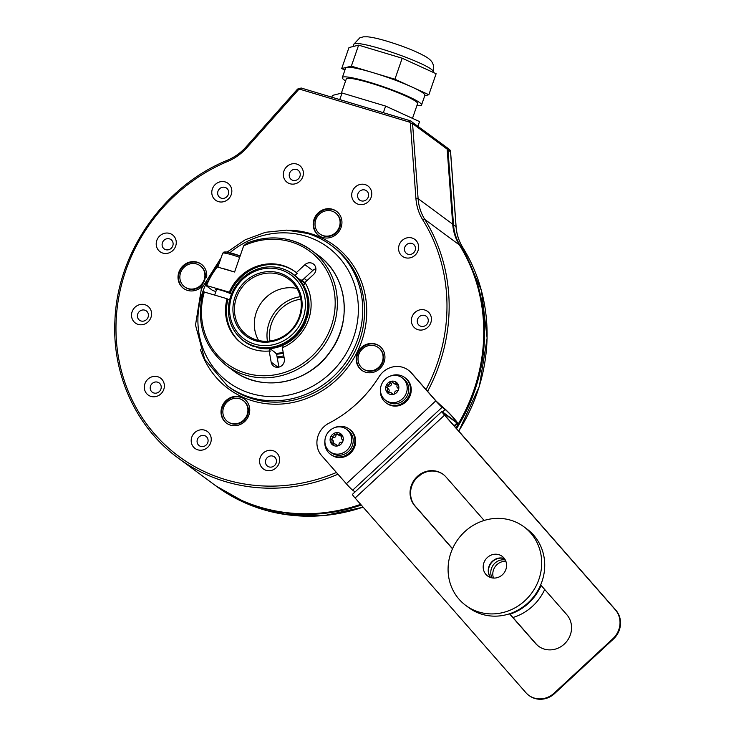 <?xml version="1.0" encoding="UTF-8"?>
<svg xmlns="http://www.w3.org/2000/svg" width="736" height="736" viewBox="0 0 736 736"><rect width="100%" height="100%" fill="white"/><g stroke="black" fill="none" stroke-linecap="round" stroke-linejoin="round"><path stroke-width="1.1" d="M379.739 346.224A15.024 14.012 126.4 0 0 357.549 354.439A15.024 14.012 -53.6 0 0 361.9 370.392M384.091 362.176A15.024 14.012 -53.6 0 0 379.491 346.04A15.024 14.012 -53.6 0 0 357.043 354.062A15.024 14.012 -53.6 0 0 361.643 370.208A15.024 14.012 -53.6 0 0 384.091 362.176M314.042 219.3A15.024 14.012 -53.6 0 0 318.642 235.446A15.024 14.012 -53.6 0 0 341.09 227.424A15.024 14.012 -53.6 0 0 336.49 211.278A15.024 14.012 -53.6 0 0 314.042 219.3M206.577 277.665A15.024 14.012 -53.6 0 0 201.305 264.206A15.024 14.012 -53.6 0 0 178.866 272.228A15.024 14.012 -53.6 0 0 183.466 288.374A15.024 14.012 -53.6 0 0 202.593 285.908M221.867 406.99A15.024 14.012 -53.6 0 0 226.467 423.136A15.024 14.012 -53.6 0 0 248.906 415.104A15.024 14.012 -53.6 0 0 244.306 398.967A15.024 14.012 -53.6 0 0 221.867 406.99M352.296 191.59A10.479 9.78 -53.6 0 0 358.322 204.258A10.479 9.78 -53.6 0 0 371.165 197.257A10.479 9.78 -53.6 0 0 365.139 184.589A10.479 9.78 -53.6 0 0 352.296 191.59M399.16 245.014A10.479 9.78 -53.6 0 0 405.196 257.683A10.479 9.78 -53.6 0 0 418.03 250.672A10.479 9.78 -53.6 0 0 412.004 238.004A10.479 9.78 -53.6 0 0 399.16 245.014M411.967 317.014A10.479 9.78 -53.6 0 0 417.993 329.691A10.479 9.78 -53.6 0 0 430.836 322.681A10.479 9.78 -53.6 0 0 424.81 310.012A10.479 9.78 -53.6 0 0 411.967 317.014M260.158 457.672A10.479 9.78 -53.6 0 0 266.184 470.341A10.479 9.78 -53.6 0 0 279.027 463.34A10.479 9.78 -53.6 0 0 273.001 450.671A10.479 9.78 -53.6 0 0 260.158 457.672M191.783 437.156A10.479 9.78 -53.6 0 0 197.818 449.825A10.479 9.78 -53.6 0 0 210.652 442.814A10.479 9.78 -53.6 0 0 204.626 430.146A10.479 9.78 -53.6 0 0 191.783 437.156M144.918 383.732A10.479 9.78 -53.6 0 0 150.944 396.4A10.479 9.78 -53.6 0 0 163.788 389.399A10.479 9.78 -53.6 0 0 157.762 376.731A10.479 9.78 -53.6 0 0 144.918 383.732M132.112 311.733A10.479 9.78 -53.6 0 0 138.147 324.401A10.479 9.78 -53.6 0 0 150.981 317.391A10.479 9.78 -53.6 0 0 144.955 304.722A10.479 9.78 -53.6 0 0 132.112 311.733M156.805 240.433A10.479 9.78 -53.6 0 0 162.831 253.101A10.479 9.78 -53.6 0 0 175.674 246.1A10.479 9.78 -53.6 0 0 169.648 233.422A10.479 9.78 -53.6 0 0 156.805 240.433M212.373 188.95A10.479 9.78 -53.6 0 0 218.399 201.618A10.479 9.78 -53.6 0 0 231.242 194.617A10.479 9.78 -53.6 0 0 225.216 181.939A10.479 9.78 -53.6 0 0 212.373 188.95M283.93 171.074A10.479 9.78 -53.6 0 0 289.956 183.742A10.479 9.78 -53.6 0 0 302.79 176.732A10.479 9.78 -53.6 0 0 296.764 164.064A10.479 9.78 -53.6 0 0 283.93 171.074M336.738 211.462A15.024 14.012 126.4 0 0 314.548 219.678A15.024 14.012 -53.6 0 0 318.9 235.63M201.554 264.399A15.024 14.012 126.4 0 0 179.372 272.605A15.024 14.012 -53.6 0 0 183.715 288.558M244.554 399.151A15.024 14.012 126.4 0 0 222.373 407.367A15.024 14.012 -53.6 0 0 226.716 423.32M357.908 193.872A5.768 5.382 -53.6 0 0 359.674 200.072A5.768 5.382 -53.6 0 0 368.285 196.99A5.768 5.382 126.4 0 0 366.519 190.799A5.768 5.382 126.4 0 0 357.908 193.872M404.772 247.296A5.768 5.382 -53.6 0 0 406.539 253.488A5.768 5.382 -53.6 0 0 415.15 250.406A5.768 5.382 126.4 0 0 413.384 244.214A5.768 5.382 126.4 0 0 404.772 247.296M417.579 319.295A5.768 5.382 -53.6 0 0 419.345 325.496A5.768 5.382 -53.6 0 0 427.956 322.414A5.768 5.382 126.4 0 0 426.19 316.222A5.768 5.382 126.4 0 0 417.579 319.295M265.77 459.954A5.768 5.382 -53.6 0 0 267.536 466.155A5.768 5.382 -53.6 0 0 276.147 463.073A5.768 5.382 126.4 0 0 274.381 456.881A5.768 5.382 126.4 0 0 265.77 459.954M197.395 439.438A5.768 5.382 -53.6 0 0 199.162 445.63A5.768 5.382 -53.6 0 0 207.773 442.548A5.768 5.382 126.4 0 0 206.006 436.356A5.768 5.382 126.4 0 0 197.395 439.438M150.53 386.014A5.768 5.382 -53.6 0 0 152.297 392.214A5.768 5.382 -53.6 0 0 160.908 389.132A5.768 5.382 126.4 0 0 159.142 382.941A5.768 5.382 126.4 0 0 150.53 386.014M137.724 314.014A5.768 5.382 -53.6 0 0 139.49 320.206A5.768 5.382 -53.6 0 0 148.102 317.124A5.768 5.382 126.4 0 0 146.335 310.932A5.768 5.382 126.4 0 0 137.724 314.014M162.417 242.714A5.768 5.382 -53.6 0 0 164.183 248.906A5.768 5.382 -53.6 0 0 172.794 245.833A5.768 5.382 126.4 0 0 171.028 239.632A5.768 5.382 126.4 0 0 162.417 242.714M217.985 191.231A5.768 5.382 -53.6 0 0 219.751 197.423A5.768 5.382 -53.6 0 0 228.362 194.35A5.768 5.382 126.4 0 0 226.596 188.149A5.768 5.382 126.4 0 0 217.985 191.231M289.533 173.356A5.768 5.382 -53.6 0 0 291.3 179.547A5.768 5.382 -53.6 0 0 299.911 176.474A5.768 5.382 126.4 0 0 298.154 170.274A5.768 5.382 126.4 0 0 289.533 173.356M426.024 389.537A172.914 161.322 -53.6 0 0 422.86 220.027A50.655 47.26 126.4 0 1 415.923 198.508L410.394 123.464A1.748 1.628 -53.6 0 0 409.29 122.066L300.15 89.304A1.748 1.628 -53.6 0 0 298.384 89.847L246.808 147.743A50.655 47.26 126.4 0 1 227.682 161.442L227.516 160.209C164.082 185.776 117.392 252.181 114.936 320.316C111.927 374.578 136.28 427.598 178.241 458.096L212.842 483.644A174.662 162.95 -53.6 0 0 360.677 504.362M455.888 427.837A174.662 162.95 -53.6 0 0 459.393 244.959A48.907 45.623 -53.6 0 1 452.704 224.186L447.166 149.141L412.565 123.602A3.496 3.257 -53.6 0 0 410.366 120.796A1.748 0.598 -73.3 0 0 410.292 120.759A1.748 0.598 -73.3 0 0 409.29 122.066M300.15 89.304A1.748 0.598 -73.3 0 1 301.162 88.007L410.302 120.768L445.906 146.814A3.496 3.257 126.4 0 1 447.166 149.141M228.059 421.921A13.101 12.218 -53.6 0 0 247.636 414.92A13.101 12.218 126.4 0 0 243.625 400.844L243.165 400.513A13.101 12.218 126.4 0 1 247.176 414.589A13.101 12.218 -53.6 0 1 227.608 421.59L228.059 421.921M227.608 421.59A13.101 12.218 -53.6 0 1 223.597 407.505A13.101 12.218 126.4 0 1 243.165 400.513M363.244 368.994A13.101 12.218 -53.6 0 0 382.812 361.992A13.101 12.218 126.4 0 0 378.801 347.916L378.35 347.585A13.101 12.218 126.4 0 1 382.361 361.661A13.101 12.218 -53.6 0 1 362.784 368.662L363.244 368.994M362.784 368.662A13.101 12.218 -53.6 0 1 358.772 354.577A13.101 12.218 126.4 0 1 378.35 347.585M320.243 234.232A13.101 12.218 -53.6 0 0 339.811 227.24A13.101 12.218 126.4 0 0 335.8 213.155L335.349 212.824A13.101 12.218 126.4 0 1 339.36 226.9A13.101 12.218 -53.6 0 1 319.783 233.901L320.243 234.232M319.783 233.901A13.101 12.218 -53.6 0 1 315.772 219.825A13.101 12.218 126.4 0 1 335.349 212.824M185.058 287.169A13.101 12.218 -53.6 0 0 204.636 280.168A13.101 12.218 126.4 0 0 200.624 266.082L200.164 265.751A13.101 12.218 126.4 0 1 204.176 279.827A13.101 12.218 -53.6 0 1 184.607 286.828L185.058 287.169M184.607 286.828A13.101 12.218 -53.6 0 1 180.596 272.752A13.101 12.218 126.4 0 1 200.164 265.751M417.965 126.178L419.548 121.587L385.627 106.085L342.047 93.003L332.396 95.432L331.789 97.198M342.047 93.003L339.765 99.599M424.755 95.763L428.849 94.732L436.126 73.729L402.196 58.227L358.625 45.144L351.348 66.148L341.697 68.568L344.936 70.049M358.625 45.144L348.974 47.564L341.697 68.568M341.357 93.178L346.288 78.945A37.729 4.306 -160.9 0 1 371.008 83.223A37.729 4.306 19.1 0 1 417.588 103.638L412.491 118.358M345.607 80.923A41.915 4.784 -160.9 0 1 342.323 77.574A41.915 4.784 -160.9 0 1 369.794 82.331A41.915 4.784 19.1 0 1 421.553 105.009A41.915 4.784 19.1 0 1 416.907 105.607M428.849 94.732L394.919 79.23L373.134 72.689A41.915 4.784 19.1 0 1 411.884 86.977A41.915 4.784 19.1 0 1 424.884 95.367L421.553 105.009M342.323 77.574L345.662 67.933A41.915 4.784 -160.9 0 1 346.527 67.362A41.915 4.784 -160.9 0 1 373.134 72.689L351.348 66.148M385.627 106.085L383.346 112.672M402.196 58.227L394.919 79.23M446.715 147.412L449.245 149.279A3.496 3.257 126.4 0 1 450.506 151.607L456.044 226.651A48.907 45.623 -53.6 0 0 462.732 247.425L460.202 245.557A48.907 45.623 126.4 0 1 453.514 224.784L447.976 149.739A3.496 3.257 -53.6 0 0 446.283 147.145M460.202 245.557A174.662 162.95 126.4 0 1 456.578 428.628M361.266 505.043A174.662 162.95 126.4 0 1 213.652 484.242A174.662 162.95 126.4 0 1 213.247 483.938M355.056 491.924L352.664 490.167A6.983 0.506 -132.8 0 1 346.334 483.754L321.632 455.602A20.958 19.55 -53.6 0 1 328.854 423.255A122.268 114.071 126.4 0 0 379.04 376.768A20.958 19.55 -53.6 0 1 408.204 370.07A20.958 19.55 -53.6 0 1 411.093 372.72L435.786 400.872A6.983 0.506 -132.8 0 0 442.124 407.284L445.16 409.52A8.731 0.626 47.2 0 1 452.07 416.392A8.731 0.626 47.2 0 1 456.486 422.068A8.731 0.626 47.2 0 1 455.934 421.802L442.281 411.718A6.983 0.506 -132.8 0 0 441.839 411.516L352.388 494.399A6.983 0.506 -132.8 0 0 355.111 498.024L444.562 415.141A6.983 0.506 -132.8 0 1 441.839 411.516M408.204 370.07L408.71 370.438A20.958 19.55 126.4 0 1 411.599 373.097L436.292 401.249L444.075 408.296A10.479 0.754 -132.8 0 1 452.373 416.539A10.479 0.754 -132.8 0 1 457.672 423.347A10.479 0.754 -132.8 0 1 457.01 423.034L443.357 412.951L445.068 415.518L615.802 610.116A20.958 19.55 126.4 0 1 613.401 639.069L554.613 693.533A20.958 19.55 126.4 0 1 529.23 695.658L528.724 695.281A20.958 19.55 -53.6 0 1 525.844 692.631L355.111 498.024M528.724 695.281A20.958 19.55 -53.6 0 0 554.107 693.165L612.895 638.701A20.958 19.55 -53.6 0 0 615.296 609.748L444.562 415.141M484.15 520.472L446.044 477.029A21.307 19.881 -53.6 0 0 443.109 474.334A21.307 19.881 -53.6 0 0 415.803 478.014A21.307 19.881 -53.6 0 0 414.856 505.917L452.484 548.808M509.496 613.787L535.578 643.522A21.307 19.881 -53.6 0 0 538.513 646.217A21.307 19.881 -53.6 0 0 565.809 642.537A21.307 19.881 -53.6 0 0 566.757 614.624L540.675 584.899M443.357 474.518A21.307 19.881 -53.6 0 0 416.199 478.51A21.307 19.881 -53.6 0 0 415.362 506.294L452.548 548.679M509.634 613.741L536.084 643.89A21.307 19.881 -53.6 0 0 538.77 646.401M530.665 532.993A48.907 45.623 -53.6 0 0 523.931 526.792A48.907 45.623 -53.6 0 0 461.27 535.238A48.907 45.623 -53.6 0 0 459.108 599.297A48.907 45.623 126.4 0 0 465.842 605.489A48.907 45.623 126.4 0 0 528.503 597.043A48.907 45.623 126.4 0 0 530.665 532.993M503.829 557.851A12.227 11.408 126.4 0 1 503.286 573.868A12.227 11.408 126.4 0 1 487.628 575.975A12.227 11.408 126.4 0 1 485.944 574.43A12.227 11.408 -53.6 0 1 486.487 558.412A12.227 11.408 -53.6 0 1 502.145 556.306A12.227 11.408 -53.6 0 1 503.829 557.851M465.842 605.489L468.878 607.724A48.907 45.623 126.4 0 0 531.539 599.288A48.907 45.623 126.4 0 0 533.701 535.228A48.907 45.623 -53.6 0 0 526.967 529.037L523.931 526.792M504.399 558.55A12.227 11.408 -53.6 0 0 490.765 563.104A12.227 11.408 -53.6 0 0 490.434 577.466M544.695 589.481A48.907 45.623 126.4 0 1 512.928 617.504M541.126 585.414A48.907 45.623 126.4 0 1 510.002 614.164M504.491 558.688A12.227 11.408 -53.6 0 0 491.022 563.288A12.227 11.408 -53.6 0 0 490.59 577.521M505.292 559.986A12.227 11.408 -53.6 0 0 493.295 564.972A12.227 11.408 -53.6 0 0 492.071 577.898A12.227 11.408 126.4 0 1 493.295 564.972A12.227 11.408 126.4 0 1 505.292 559.986M324.907 440.744A15.723 14.665 -53.6 0 0 330.492 454.305L331.301 454.903A15.723 14.665 -53.6 0 0 350.345 453.312A15.723 14.665 -53.6 0 0 349.977 429.612L349.168 429.014A15.723 14.665 -53.6 0 0 334.558 427.662M330.492 454.305A15.723 14.665 -53.6 0 0 349.536 452.714A15.723 14.665 -53.6 0 0 349.168 429.014M380.475 389.252A15.723 14.665 -53.6 0 0 386.06 402.822L386.869 403.42A15.723 14.665 -53.6 0 0 405.913 401.828A15.723 14.665 -53.6 0 0 405.545 378.129L404.736 377.531A15.723 14.665 -53.6 0 0 390.126 376.179M386.06 402.822A15.723 14.665 -53.6 0 0 405.104 401.23A15.723 14.665 -53.6 0 0 404.736 377.531M329.967 451.738L331.531 452.898A13.975 13.036 126.4 0 0 348.459 451.49A13.975 13.036 -53.6 0 0 348.128 430.413L346.564 429.263A13.975 13.036 126.4 0 1 346.886 450.331A13.975 13.036 126.4 0 1 329.967 451.738A13.975 13.036 126.4 0 1 329.645 430.67A13.975 13.036 126.4 0 1 346.564 429.263M342.056 435.454A1.38 1.288 -53.6 0 0 341.706 435.602A2.41 2.254 126.4 0 1 339.232 435.51L337.658 434.36A2.41 2.254 -53.6 0 1 336.978 433.495A1.38 1.288 -53.6 0 0 335.533 432.805A6.9 6.44 -53.6 0 0 332.442 434.488A6.9 6.44 -53.6 0 0 330.482 437.478A6.9 6.44 -53.6 0 0 331.651 444.02A6.9 6.44 -53.6 0 0 337.861 445.887A6.9 6.44 -53.6 0 0 340.952 444.194A6.9 6.44 -53.6 0 0 342.902 441.204A6.9 6.44 -53.6 0 0 341.743 434.663A6.9 6.44 -53.6 0 0 335.533 432.805A1.38 1.288 -53.6 0 0 334.448 434.12L336.021 435.28A2.41 2.254 126.4 0 1 333.445 437.662A1.38 1.288 -53.6 0 0 332.332 439.99M337.723 445.906A2.41 2.254 126.4 0 0 337.3 445.492L335.726 444.332A2.41 2.254 -53.6 0 1 336.416 445.197A1.38 1.288 -53.6 0 0 338.946 444.562A2.41 2.254 -53.6 0 1 341.513 442.18A1.38 1.288 -53.6 0 0 342.387 439.659L342.571 439.797M337.658 434.36A2.41 2.254 -53.6 0 0 340.142 434.442A1.38 1.288 -53.6 0 1 341.798 436.328A2.41 2.254 -53.6 0 0 342.387 439.659M335.726 444.332A2.41 2.254 -53.6 0 0 333.252 444.24A1.38 1.288 -53.6 0 1 331.596 442.354A2.41 2.254 -53.6 0 0 331.007 439.024A1.38 1.288 -53.6 0 1 331.872 436.503A2.41 2.254 -53.6 0 0 334.448 434.12M332.571 440.183A2.41 2.254 126.4 0 1 333.169 443.514A1.38 1.288 -53.6 0 0 332.911 444.388M337.235 433.936A1.38 1.288 -53.6 0 0 336.021 435.28M385.535 400.255L387.099 401.414A13.975 13.036 126.4 0 0 404.018 400.007A13.975 13.036 -53.6 0 0 403.696 378.93L402.132 377.77A13.975 13.036 126.4 0 1 402.454 398.848A13.975 13.036 126.4 0 1 385.535 400.255A13.975 13.036 126.4 0 1 385.204 379.187A13.975 13.036 126.4 0 1 402.132 377.77M397.624 383.971A1.38 1.288 -53.6 0 0 397.274 384.118A2.41 2.254 126.4 0 1 394.8 384.026L393.226 382.867A2.41 2.254 -53.6 0 1 392.546 382.012A1.38 1.288 -53.6 0 0 391.101 381.322A6.9 6.44 -53.6 0 0 388.001 383.005A6.9 6.44 -53.6 0 0 386.05 385.995A6.9 6.44 -53.6 0 0 387.219 392.536A6.9 6.44 -53.6 0 0 393.429 394.404A6.9 6.44 -53.6 0 0 396.52 392.711A6.9 6.44 -53.6 0 0 398.47 389.721A6.9 6.44 -53.6 0 0 397.311 383.18A6.9 6.44 -53.6 0 0 391.101 381.322A1.38 1.288 -53.6 0 0 390.016 382.637L391.58 383.796A2.41 2.254 126.4 0 1 389.013 386.179A1.38 1.288 -53.6 0 0 387.9 388.507M393.291 394.422A2.41 2.254 126.4 0 0 392.868 393.999L391.294 392.849A2.41 2.254 -53.6 0 1 391.984 393.705A1.38 1.288 -53.6 0 0 394.514 393.079A2.41 2.254 -53.6 0 1 397.081 390.696A1.38 1.288 -53.6 0 0 397.955 388.176L398.139 388.314M393.226 382.867A2.41 2.254 -53.6 0 0 395.71 382.959A1.38 1.288 -53.6 0 1 397.357 384.845A2.41 2.254 -53.6 0 0 397.955 388.176M391.294 392.849A2.41 2.254 -53.6 0 0 388.82 392.757A1.38 1.288 -53.6 0 1 387.164 390.871A2.41 2.254 -53.6 0 0 386.575 387.541A1.38 1.288 -53.6 0 1 387.44 385.02A2.41 2.254 -53.6 0 0 390.016 382.637M388.139 388.7A2.41 2.254 126.4 0 1 388.728 392.03A1.38 1.288 -53.6 0 0 388.47 392.904M392.803 382.453A1.38 1.288 -53.6 0 0 391.58 383.796M493.506 578.073A12.227 11.408 126.4 0 1 505.88 561.31M284.004 357.034A44.712 41.713 126.4 0 1 277.279 357.972M304.253 278.438A44.712 41.713 126.4 0 1 306.94 280.628M277.095 356.923A44.712 41.713 -53.6 0 0 283.792 355.801M306.802 280.747A44.712 41.713 -53.6 0 0 304.226 278.466M236.412 333.73A41.566 38.787 -53.6 0 0 243.837 341.09A41.566 38.787 -53.6 0 0 253.451 346.159L253.506 346.003M256.652 346.941L256.597 347.107A41.566 38.787 -53.6 0 0 305.348 320.51L305.192 320.464M283.995 269.266A41.566 38.787 -53.6 0 1 293.213 274.197A41.566 38.787 -53.6 0 1 306.489 317.225L306.323 317.179M253.451 346.159L254.159 346.684A41.566 38.787 126.4 0 1 244.545 341.614L243.837 341.09M254.159 346.684L254.27 346.362A41.225 38.456 -53.6 0 0 256.606 347.088M305.348 320.51L306.056 321.025A41.566 38.787 126.4 0 1 257.306 347.631L256.597 347.107M293.213 274.197L293.922 274.721A41.566 38.787 126.4 0 1 307.188 317.75L306.875 317.658A41.225 38.456 -53.6 0 1 305.78 320.832M306.489 317.225L307.188 317.75M297.004 288.494A34.932 32.586 -53.6 0 0 261.528 302.478A34.932 32.586 -53.6 0 0 258.612 340.501M292.606 273.967L293.112 274.344A41.4 38.622 -53.6 0 1 303.14 324.935A41.4 38.622 -53.6 0 1 255.07 346.509A41.4 38.622 126.4 0 1 243.938 340.952L243.432 340.575A41.4 38.622 126.4 0 1 233.404 289.984A41.4 38.622 126.4 0 1 281.474 268.41A41.4 38.622 126.4 0 1 292.606 273.967A41.4 38.622 126.4 0 1 302.643 324.558A41.4 38.622 126.4 0 1 254.564 346.132A41.4 38.622 126.4 0 1 243.432 340.575M254.628 344.117A39.652 36.993 126.4 0 1 231.822 296.185A39.652 36.993 126.4 0 1 280.407 269.68A39.652 36.993 126.4 0 1 303.204 317.612A39.652 36.993 126.4 0 1 254.628 344.117M255.76 340.842A36.156 33.727 126.4 0 1 234.968 297.132A36.156 33.727 126.4 0 1 279.266 272.955A36.156 33.727 126.4 0 1 300.058 316.664A36.156 33.727 126.4 0 1 255.76 340.842M256.514 339.949A34.932 32.586 -53.6 0 0 297.086 321.742A34.932 32.586 -53.6 0 0 288.613 279.054A34.932 32.586 -53.6 0 0 279.22 274.362A34.932 32.586 -53.6 0 0 238.657 292.569A34.932 32.586 -53.6 0 0 247.121 335.266A34.932 32.586 -53.6 0 0 256.514 339.949M300.306 296.709A37.554 35.034 -53.6 0 0 267.435 341.237M300.831 299.202A34.932 32.586 -53.6 0 0 269.965 340.998M215.86 291.585L212.456 290.343L205.574 285.264L229.328 292.174A44.712 41.713 126.4 0 1 294.878 271.52A44.712 41.713 126.4 0 1 296.323 272.642L304.906 264.693A6.983 6.514 126.4 0 1 313.37 263.985A6.983 6.514 126.4 0 1 313.527 274.519L304.952 282.468A44.712 41.713 -53.6 0 1 282.348 347.723L284.326 358.846A6.983 6.514 126.4 0 1 281.18 366.096A6.983 6.514 126.4 0 1 273.599 366.105A6.983 6.514 126.4 0 1 271.161 362.13L269.183 351.008A44.712 41.713 126.4 0 1 241.767 343.473A44.712 41.713 126.4 0 1 227.056 298.733L227.967 299.405A44.712 41.713 -53.6 0 0 242.227 343.804M227.056 298.733L203.219 291.723C195.73 322.12 203.421 346.702 226.292 365.479A71.613 66.81 126.4 0 0 322.58 347.548A71.613 66.81 126.4 0 0 311.365 250.258A71.613 66.81 126.4 0 0 247.765 242.871L246.818 243.165C270.195 234.306 291.714 236.67 311.365 250.258L318.246 255.337A71.613 66.81 -53.6 0 1 329.461 352.627A71.613 66.81 -53.6 0 1 233.174 370.558L226.292 365.479M229.623 299.902L227.967 299.405M205.574 285.264L216.117 266.625L234.591 272.026L243.644 245.87L246.818 243.165M294.906 275.476L297.234 273.314L296.323 272.642M295.329 271.86A44.712 41.713 -53.6 0 0 230.239 292.845L229.328 292.174M269.56 348.662L270.094 351.688L269.183 351.008M282.725 345.377L283.084 347.41M231.822 293.314L230.239 292.845M305.532 283.443L303.526 285.301M315.9 268.815A6.983 6.514 126.4 0 0 312.8 270.517L302.57 279.993L300.619 280.122L297.85 278.079M278.907 367.117L276.699 354.706L275.466 352.737L269.919 348.634M216.356 290.15A9.605 1.095 19.1 0 1 215.685 289.432A9.605 1.095 19.1 0 1 221.978 290.518A9.605 1.095 19.1 0 1 231.5 294.096M232.042 271.262A14.849 1.693 -160.9 0 0 223.008 268.557M227.682 161.442A172.914 161.322 -53.6 0 0 125.157 383.143A172.914 161.322 -53.6 0 0 336.435 472.475M288.613 230.202A89.074 83.104 126.4 0 1 310.436 233.579A89.074 83.104 126.4 0 1 361.67 341.274A89.074 83.104 126.4 0 1 252.522 400.826A89.074 83.104 126.4 0 1 200.431 349.655M227.111 252.089L245.226 239.77L265.512 232.282L286.7 230.12L307.409 233.441C315.983 236.017 323.858 239.954 331.016 245.226L332.838 246.569A87.336 81.475 126.4 0 1 354.007 353.298A87.336 81.475 126.4 0 1 252.577 398.82A87.336 81.475 126.4 0 1 229.098 387.09L227.277 385.747A87.336 81.475 -53.6 0 0 250.764 397.468A87.336 81.475 -53.6 0 0 352.185 351.955A87.336 81.475 -53.6 0 0 331.016 245.226A87.336 81.475 -53.6 0 0 307.538 233.505M206.522 282.716A83.84 78.218 -53.6 0 0 250.884 393.447A83.84 78.218 -53.6 0 0 353.611 337.392A83.84 78.218 -53.6 0 0 305.394 236.035A83.84 78.218 -53.6 0 0 229.899 252.696M219.199 263.267A83.84 78.218 -53.6 0 0 216.458 266.634M422.86 220.027A1.748 0.589 -31.9 0 1 424.792 219.42A48.907 45.623 126.4 0 1 418.103 198.637L412.565 123.602L410.394 123.464M415.923 198.508L418.103 198.637L452.704 224.186M410.228 120.759L301.226 88.044A1.748 0.598 -73.3 0 0 301.162 88.007L297.684 89.12M298.384 89.847L297.583 89.056L246.008 146.961C240.773 152.803 234.609 157.219 227.516 160.209L227.645 160.246M246.808 147.743L246.008 146.961M178.241 458.096A174.662 162.95 -53.6 0 0 337.962 474.214M427.607 391.35A174.662 162.95 -53.6 0 0 424.792 219.42L459.393 244.959M381.358 48.926A41.915 4.784 -160.9 0 0 353.887 44.178L359.84 37.794L363.464 36.828L367.439 36.8C372.388 37.278 379.003 38.778 387.292 41.29C404.542 46.561 417.8 51.952 427.046 57.445C432.869 61.447 434.387 64.74 433.118 71.604A41.915 4.784 19.1 0 0 381.358 48.926M447.976 149.739L450.524 151.837M456.062 226.881L453.514 224.784M449.245 149.279L450.579 151.717L456.118 226.762C456.697 234.324 458.924 241.233 462.788 247.48A1.748 0.589 148.1 0 0 462.732 247.425A174.662 162.95 -53.6 0 1 458.73 431.084M363.161 507.205L324.76 515.494L286.083 514.63L249.228 504.657L216.182 486.11A174.662 162.95 -53.6 0 0 363.106 507.141M417.054 477.59A174.662 162.95 -53.6 0 0 420.845 474.49M554.613 693.533L554.107 693.165M535.578 643.522L536.084 643.89M414.856 505.917L415.362 506.294M612.895 638.701L613.401 639.069M615.296 609.748L615.802 610.116M411.599 373.097L411.093 372.72M442.557 411.93L445.16 409.52M352.664 490.167L442.124 407.284M346.334 483.754L435.786 400.872M454.066 425.767L457.01 423.034M336.416 445.197L337.392 445.915M331.596 442.354L333.169 443.514M331.872 436.503L333.445 437.662M340.142 434.442L341.706 435.602M391.984 393.705L392.96 394.432M387.164 390.871L388.728 392.03M387.44 385.02L389.013 386.179M395.71 382.959L397.274 384.118M283.314 353.151A41.915 39.109 126.4 0 1 276.414 354.246M301.714 280.048A41.915 39.109 126.4 0 1 305.486 283.369M275.908 353.436A41.225 38.456 -53.6 0 0 283.167 352.305M305.008 283.93A41.225 38.456 -53.6 0 0 300.647 280.122M204.369 291.916A69.865 65.182 -53.6 0 0 263.534 375.746A69.865 65.182 -53.6 0 0 334.411 292.643A69.865 65.182 -53.6 0 0 243.644 245.87M217.359 266.855A69.865 65.182 -53.6 0 0 206.641 285.366M312.8 270.517L304.906 264.693M278.116 367.264L271.161 362.13M225.464 252.963A13.101 1.5 19.1 0 1 228.169 252.328A13.101 1.5 19.1 0 1 240.157 255.953L226.32 251.97L223.974 252.034L222.658 253.285A14.849 1.693 19.1 0 1 239.651 257.398M221.076 257.858L201.324 289.073L195.509 325.027L204.7 359.315L227.277 385.747M353.078 46.534L353.887 44.178M432.897 72.248L433.118 71.604M462.788 247.48L481.454 290.628L487.131 338.183L479.375 386.317L458.813 431.176M421.507 474.076L416.521 478.152M213.652 484.242L216.182 486.11M457.672 423.347L454.508 426.273M332.746 440.294L331.172 439.134M388.314 388.81L386.74 387.651M233.174 370.558C261.657 392.849 308.412 383.787 330.142 351.891C352.958 321.669 347.337 275.632 318.246 255.337M216.66 289.285L214.673 295.016M222.658 253.285L217.902 267.021"/></g></svg>
